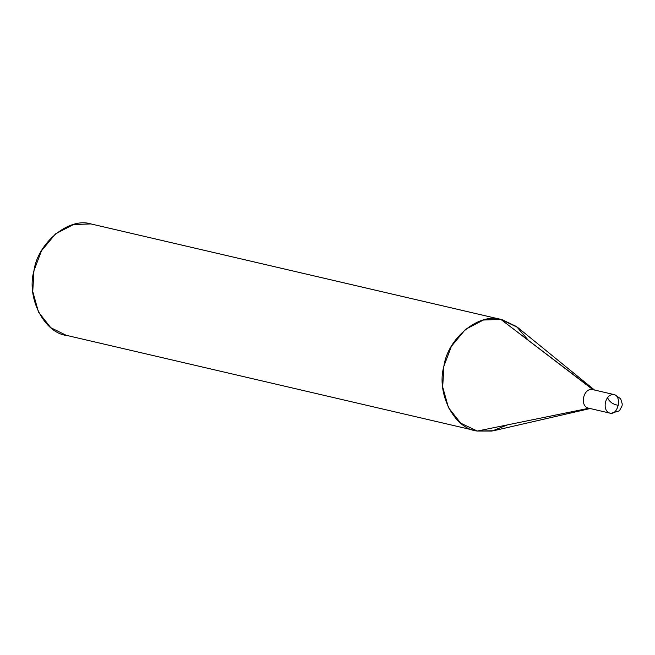 <?xml version="1.0" encoding="UTF-8"?>
<svg xmlns="http://www.w3.org/2000/svg" width="655" height="655" viewBox="0 0 655 655"><rect width="100%" height="100%" fill="white"/><g stroke="black" fill="none" stroke-linecap="round" stroke-linejoin="round"><path stroke-width="0.98" d="M588.755 408.204L588.96 408.245C579.135 406.82 583.269 387.195 592.881 389.643C583.269 387.195 579.135 406.82 588.96 408.245L610.779 413.33C600.954 411.905 605.089 392.279 614.701 394.728C617.87 396.087 619.032 399.607 618.197 405.298C616.666 410.824 614.193 413.502 610.779 413.33L610.657 413.305M592.881 389.643L614.701 394.728C605.089 392.279 600.954 411.905 610.779 413.33C614.193 413.502 616.666 410.824 618.197 405.298C619.032 399.607 617.87 396.087 614.701 394.728L592.881 389.643C583.269 387.195 579.135 406.82 588.96 408.245C579.135 406.82 583.269 387.195 592.881 389.643L592.873 389.643C583.261 387.195 579.126 406.82 588.951 408.245C579.126 406.82 583.261 387.195 592.873 389.643L592.881 389.643M593.274 389.733L500.862 319.411L483.398 320.025L465.451 329.399L451.393 346.315L443.885 366.227L442.69 386.999L448.454 407.631L460.702 423.163L477.339 431.039C454.447 429.082 436.05 393.442 443.885 366.227C447.684 338.209 479.018 312.468 500.862 319.411L592.873 389.643M593.07 389.684L614.906 394.769M507.445 424.89L491.979 431.072L477.339 431.039L588.951 408.245L477.339 431.039L474.99 430.491L477.339 431.039L493.559 430.744L590.18 408.532M476.16 430.785L66.221 335.303L50.754 327.672L38.514 312.14L32.75 291.516L33.945 270.744L41.453 250.832L55.503 233.909L73.45 224.534L90.922 223.928L502.041 319.673L516.599 326.583L528.536 340.534M67.399 335.556C44.499 333.6 26.102 297.951 33.945 270.744C37.744 242.727 69.078 216.977 90.922 223.928L500.862 319.411L517.63 327.402L594.494 390.012M502.041 319.673L90.922 223.928M618.181 405.388L614.431 404.348L611.442 402.71L609.06 400.393L607.496 397.691M614.898 394.769L620.662 398.772L622.25 404.004L622.053 405.953L619.376 410.841L610.886 413.354"/></g></svg>
